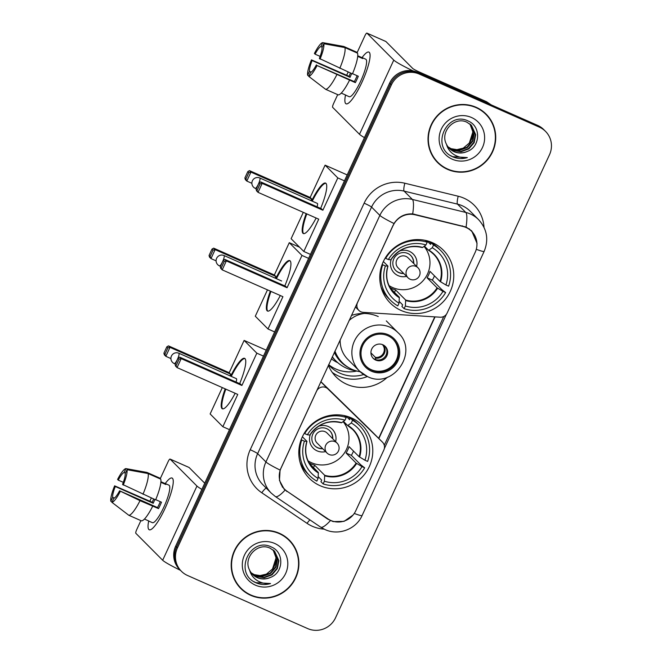 <?xml version="1.0" encoding="UTF-8"?>
<svg xmlns="http://www.w3.org/2000/svg" width="662" height="662" viewBox="0 0 662 662"><rect width="100%" height="100%" fill="white"/><g stroke="black" fill="none" stroke-linecap="round" stroke-linejoin="round"><path stroke-width="0.99" d="M393.12 225.568A19.082 18.61 135.1 0 1 415.082 214.794L463.003 226.462A19.082 18.61 135.1 0 1 466.089 227.513A19.082 18.61 135.1 0 1 471.634 231.319A19.082 18.61 135.1 0 1 475.184 252.33L447.131 313.043A7.067 6.893 -44.9 0 1 440.189 317.214L363.231 312.356A7.067 6.893 -44.9 0 1 357.521 302.6L393.005 225.461M351.456 417.921A37.461 36.526 135.1 0 0 305.654 431.127A37.461 36.526 135.1 0 0 309.245 478.245A37.461 36.526 135.1 0 0 320.127 485.718A37.461 36.526 135.1 0 0 365.929 472.511A37.461 36.526 135.1 0 0 362.337 425.393A37.461 36.526 135.1 0 0 351.456 417.921M432.427 242.673A37.461 36.526 135.1 0 0 386.625 255.888A37.461 36.526 135.1 0 0 390.224 302.997A37.461 36.526 135.1 0 0 401.106 310.47A37.461 36.526 135.1 0 0 446.908 297.263A37.461 36.526 135.1 0 0 443.308 250.145A37.461 36.526 135.1 0 0 432.427 242.673M363.711 374.526A34.275 33.423 -44.9 0 1 340.069 373.244A34.275 33.423 -44.9 0 1 330.115 366.409A34.275 33.423 -44.9 0 1 328.617 364.803M328.683 364.671A34.275 33.423 135.1 0 0 335.874 369.032A34.275 33.423 135.1 0 0 356.81 371.034M387.402 377.232A37.461 36.526 -44.9 0 1 346.913 384.332A37.461 36.526 -44.9 0 1 336.031 376.868A37.461 36.526 -44.9 0 1 328.36 365.366M351.423 315.46A37.461 36.526 -44.9 0 1 378.242 316.535M332.283 372.425A37.461 36.526 135.1 0 0 338.737 376.124A37.461 36.526 135.1 0 0 367.385 376.529A27.208 26.53 -44.9 0 1 359.458 371.068A27.208 26.53 -44.9 0 1 356.843 336.842A27.208 26.53 -44.9 0 1 390.117 327.243A27.208 26.53 -44.9 0 1 398.019 332.672C419.385 351.779 392.988 389.661 367.46 376.562L359.458 371.068L347.749 359.309A27.208 26.53 135.1 0 1 340.169 339.813M355.792 510.716L383.844 450.003A7.067 6.893 -44.9 0 0 382.528 442.224A7.067 6.893 -44.9 0 0 382.462 442.15L327.88 388.875A7.067 6.893 -44.9 0 0 316.61 391.134L281.019 468.166A19.082 18.61 135.1 0 0 284.569 489.177A19.082 18.61 135.1 0 0 287.275 491.411L327.897 518.867A19.082 18.61 135.1 0 0 355.792 510.716M368.899 428.529A7.067 6.893 135.1 0 0 368.767 428.397L320.847 381.626M476.21 107.327A34.275 33.423 135.1 0 0 434.289 119.408A34.275 33.423 135.1 0 0 437.582 162.529A34.275 33.423 135.1 0 0 447.537 169.364A34.275 33.423 135.1 0 0 489.458 157.275A34.275 33.423 135.1 0 0 486.165 114.162A34.275 33.423 135.1 0 0 476.21 107.327M437.143 162.082A34.275 33.423 135.1 0 0 444.657 167.511M279.389 533.282A34.275 33.423 135.1 0 0 237.468 545.372A34.275 33.423 135.1 0 0 240.761 588.485A34.275 33.423 135.1 0 0 250.716 595.32A34.275 33.423 135.1 0 0 292.637 583.239A34.275 33.423 135.1 0 0 289.344 540.118A34.275 33.423 135.1 0 0 279.389 533.282M240.323 588.038A34.275 33.423 135.1 0 0 247.836 593.466M353.036 515.061L344.058 521.366L333.118 521.598L327.582 519.025L284.296 489.367L279.472 480.455L280.084 470.078L394.006 223.524C398.499 216.706 404.722 213.503 412.699 213.909L466.106 227.058L471.733 230.964L477.07 243.426M471.253 230.492L473.446 233.446M545.546 131.39L543.783 129.611A21.201 20.679 135.1 0 0 537.618 125.383L417.465 72.282A21.201 20.679 135.1 0 0 389.628 83.081L175.662 546.142L176.547 547.027A21.201 20.679 135.1 0 0 180.494 570.371A21.201 20.679 135.1 0 1 176.547 547.027L390.506 83.975L176.547 547.027L177.433 547.913A21.201 20.679 135.1 0 0 181.38 571.256A21.201 20.679 135.1 0 0 187.536 575.485L307.698 628.594A21.201 20.679 135.1 0 0 335.535 617.787L549.493 154.734A21.201 20.679 135.1 0 0 545.546 131.39A21.201 20.679 135.1 0 0 539.389 127.162L419.228 74.053A21.201 20.679 135.1 0 0 391.391 84.86L177.433 547.913M417.465 72.282L418.343 73.168A21.201 20.679 135.1 0 0 390.506 83.975A21.201 20.679 135.1 0 1 418.343 73.168L538.504 126.276L418.343 73.168L419.228 74.053M544.669 130.497A21.201 20.679 135.1 0 0 538.504 126.276A21.201 20.679 135.1 0 1 544.669 130.497M446.395 314.285L384.316 448.646M287.184 491.345L283.965 488.986M443.78 316.486L384.274 445.269M294.292 547.217A34.275 33.423 135.1 0 0 288.897 539.679M491.113 121.254A34.275 33.423 135.1 0 0 485.718 113.723M175.662 546.142A21.201 20.679 135.1 0 0 179.609 569.486L181.38 571.256M485.916 114.41A33.928 33.083 135.1 0 0 476.061 107.641A33.928 33.083 135.1 0 0 434.578 119.607A33.928 33.083 135.1 0 0 437.83 162.281A33.928 33.083 135.1 0 0 447.686 169.042A33.928 33.083 135.1 0 0 489.168 157.084A33.928 33.083 135.1 0 0 485.916 114.41L485.031 113.525A33.928 33.083 135.1 0 0 478.204 108.287M470.74 124.655L474.306 133.285L472.767 141.246L467.389 147.51L459.602 150.365L451.443 149.024L448.182 147.063M470.55 124.497L473.951 132.938L472.411 140.89L467.041 147.154L459.246 150.017L451.087 148.677L448.033 146.865M446.469 144.25A15.971 15.574 135.1 0 0 467.19 151.474C480.595 146.782 481.026 126.467 468.63 121.237C447.479 110.016 430.325 146.087 451.757 156.34L452.816 156.844C457.533 158.863 462.374 159.112 467.355 157.573C462.308 158.11 457.682 156.993 453.47 154.221C449.92 151.78 447.586 148.454 446.469 144.25C439.585 131.87 454.554 115.974 466.9 122.23L471.468 125.341L475.705 134.692L474.166 142.653L468.795 148.917L461 151.78L452.841 150.44L448.811 147.825M471.286 125.168L475.357 134.345L473.818 142.297L468.448 148.561L460.653 151.424L452.494 150.084L448.654 147.634M467.19 151.474C462.647 153.369 458.212 153.369 453.9 151.49L449.316 148.371M471.509 117.497A23.038 22.467 135.1 0 0 441.256 129.231A23.038 22.467 135.1 0 0 452.237 159.194A23.038 22.467 135.1 0 0 482.49 147.452A23.038 22.467 135.1 0 0 471.509 117.497M469.962 124.026L472.9 131.879L469.325 143.017A15.971 15.574 135.1 0 0 469.797 123.902M469.325 143.017L463.259 148.156L455.514 149.943M431.748 154.544A33.928 33.083 135.1 0 0 436.953 161.387L437.83 162.281M467.355 157.573L452.651 156.687L450.508 155.562M362.073 57.577A28.267 5.859 113.8 0 1 370.075 54.764A28.267 5.859 113.8 0 1 361.899 82.394A28.267 5.859 113.8 0 1 348.808 102.875A28.267 5.859 113.8 0 1 345.506 95.071A28.267 5.859 113.8 0 0 346.052 103.81A28.267 5.859 113.8 0 0 361.899 82.394A28.267 5.859 113.8 0 0 368.908 52.099A28.267 5.859 113.8 0 0 362.073 57.577M413.071 70.908A28.267 2.226 -155.2 0 1 393.774 60.101L366.93 33.133A3.533 0.728 -66.2 0 0 366.88 33.1A3.533 0.728 -66.2 0 0 364.903 35.781L356.975 52.919M364.423 137.622A28.267 2.226 -155.2 0 1 359.491 134.287L332.647 107.327A3.533 0.728 -66.2 0 1 333.574 103.57L337.703 94.641M346.665 75.245L348.162 72.009M385.797 41.474A3.533 0.728 113.8 0 1 385.855 41.483A3.533 0.728 113.8 0 1 385.905 41.516L412.749 68.484A7.067 0.554 24.8 0 0 420.18 72.39L486.305 101.609A3.533 3.442 -44.9 0 1 486.827 101.907L491.254 104.894M320.135 56.394L315.079 54.16A14.134 2.929 113.8 0 1 320.913 46.563L322.253 47.159M344.902 47.581L323.834 43.742L322.013 47.672A14.134 2.929 113.8 0 1 319.357 58.455L352.441 73.904A23.319 4.833 113.8 0 0 357.554 53.175L344.902 47.581A23.319 4.833 113.8 0 1 339.796 68.31M352.532 73.689L358.316 76.246A20.497 4.245 113.8 0 1 356.884 79.49A20.497 4.245 113.8 0 1 355.362 82.642L317.081 65.538L354.344 81.625A14.134 2.929 -66.2 0 0 355.891 78.497A14.134 2.929 -66.2 0 0 357.108 75.708M351.696 73.573A14.134 2.929 -66.2 0 0 351.472 74.053A14.134 2.929 -66.2 0 0 350.066 77.322L312.125 60.556A14.134 2.929 113.8 0 0 309.46 71.339L307.648 75.269L308.84 76.188M307.648 75.269A18.379 3.806 113.8 0 1 311.446 59.87L349.048 76.304A20.497 4.245 113.8 0 1 350.479 73.06A20.497 4.245 113.8 0 1 350.488 73.043M357.745 55.757L361.576 57.453A20.497 4.245 113.8 0 1 361.965 57.528L365.763 59.208A20.497 4.245 113.8 0 1 360.682 81.169A20.497 4.245 113.8 0 1 349.197 96.702L345.399 95.022A20.497 4.245 113.8 0 1 345.076 94.782M345.399 95.022A20.497 4.245 113.8 0 0 345.796 95.105L341.253 93.094M349.486 80.301A23.319 4.833 113.8 0 1 338.274 94.898L325.621 89.312L308.749 76.378L310.569 72.448A14.134 2.929 113.8 0 0 316.403 64.851M336.834 74.707A23.319 4.833 113.8 0 1 325.621 89.312M323.834 43.742A18.379 3.806 113.8 0 1 320.036 59.141M317.081 65.538A18.379 3.806 113.8 0 1 308.749 76.378M311.446 59.87L312.125 60.556M361.965 57.528A20.497 4.245 113.8 0 1 362.677 58.562L357.703 56.361M356.206 52.579L356.446 52.066L343.801 46.472L322.725 42.633L320.913 46.563M315.079 54.16L314.4 53.481A18.379 3.806 113.8 0 1 322.725 42.633M311.214 72.108L309.46 71.339M349.048 76.304L350.066 77.322M361.576 57.453L361.336 57.966M354.344 81.625L355.362 82.642M289.095 540.366A33.928 33.083 135.1 0 0 279.24 533.605A33.928 33.083 135.1 0 0 237.757 545.571A33.928 33.083 135.1 0 0 241.009 588.237A33.928 33.083 135.1 0 0 250.865 595.006A33.928 33.083 135.1 0 0 292.347 583.04A33.928 33.083 135.1 0 0 289.095 540.366L288.21 539.48A33.928 33.083 135.1 0 0 281.383 534.251M273.919 550.619L277.486 559.249L275.938 567.202L270.568 573.466L262.781 576.329L254.622 574.988L251.361 573.019M273.729 550.453L277.13 558.894L275.591 566.854L270.22 573.118L262.425 575.973L254.266 574.633L251.212 572.829M249.648 570.214A15.971 15.574 135.1 0 0 270.369 577.438C283.775 572.738 284.205 552.422 271.809 547.201C250.658 535.98 233.504 572.051 254.936 582.303L255.995 582.808C260.712 584.827 265.553 585.067 270.535 583.536C265.487 584.074 260.861 582.957 256.641 580.177C253.099 577.736 250.766 574.417 249.648 570.214C242.764 557.834 257.733 541.93 270.079 548.194L274.639 551.297L278.884 560.656L277.345 568.608L271.974 574.873L264.179 577.736L256.02 576.395L251.99 573.788M274.465 551.123L278.537 560.3L276.997 568.261L271.627 574.525L263.832 577.388L255.673 576.048L251.833 573.598M270.369 577.438C265.826 579.324 261.391 579.333 257.071 577.454L252.495 574.326M274.689 543.452A23.038 22.467 135.1 0 0 244.435 555.195A23.038 22.467 135.1 0 0 255.416 585.158A23.038 22.467 135.1 0 0 285.67 573.416A23.038 22.467 135.1 0 0 274.689 543.452M273.141 549.981L276.079 557.834L272.504 568.972A15.971 15.574 135.1 0 0 272.976 549.857M272.504 568.972L266.438 574.111L258.693 575.899M234.927 580.508A33.928 33.083 135.1 0 0 240.124 587.351L241.009 588.237M270.535 583.536L255.83 582.643L253.687 581.526M390.034 287.598A27.705 27.018 135.1 0 0 392.367 288.773A27.705 27.018 135.1 0 0 395.619 289.964L405.649 300.035L405.367 305.976A32.372 31.561 135.1 0 0 442.977 291.388L445.642 292.563A35.334 34.457 135.1 0 1 404.118 308.682L401.908 306.456L402.653 304.851L399.169 301.351M380.973 286.845A35.334 34.457 135.1 0 0 388.412 298.173L390.621 300.399A35.334 34.457 135.1 0 1 382.719 264.759L385.392 265.934A32.372 31.561 135.1 0 0 399.045 303.179L399.318 297.238L390.456 288.334M383.356 261.531L387.907 266.099L385.392 265.934M389.206 285.992A27.705 27.018 135.1 0 0 389.935 286.332A27.705 27.018 135.1 0 0 391.234 286.861M426.916 240.753L430.573 244.427L431.318 242.822L433.527 245.039A35.334 34.457 135.1 0 1 440.702 250.534A35.334 34.457 135.1 0 1 448.604 286.166L445.931 284.991A32.372 31.561 135.1 0 0 432.278 247.745L433.527 245.039M445.931 284.991L440.04 281.441L430.019 271.37A27.705 27.018 -44.9 0 1 427.064 277.767L432.344 280.1A33.572 32.736 135.1 0 0 434.487 275.855M432.344 280.1L441.844 289.642L445.642 292.563M390.621 300.399A35.334 34.457 135.1 0 0 397.796 305.885L399.045 303.179M382.719 264.759L382.206 264.237M385.276 257.957L385.673 258.362A35.334 34.457 135.1 0 1 427.197 242.251L425.343 240.38M404.118 308.682L405.367 305.976M427.197 242.251L425.956 244.948A32.372 31.561 135.1 0 0 388.346 259.537L385.673 258.362M442.977 291.388L437.086 287.838L427.064 277.767M388.346 259.537L390.795 259.81A28.036 27.341 135.1 0 1 422.679 247.439L425.956 244.948M387.907 266.099L387.841 266.207A28.036 27.341 135.1 0 0 399.418 297.776M440.702 250.534L438.492 248.308A35.334 34.457 135.1 0 0 431.318 242.822M432.278 247.745L428.628 250.302L424.441 246.098M440.569 281.805A28.036 27.341 135.1 0 0 429.001 250.236L433.61 254.225A27.705 27.018 135.1 0 0 428.695 250.344M427.172 251.08A27.705 27.018 135.1 0 0 425.054 246.711M394.502 292.397L395.619 289.964M424.069 246.38A26.571 25.917 -44.9 0 1 424.433 279.083A26.571 25.917 -44.9 0 1 392.616 287.531A26.571 25.917 -44.9 0 1 389.008 285.57M391.283 259.198A13.43 13.091 135.1 0 0 406.576 276.36M416.597 266.381A13.43 13.091 135.1 0 0 399.5 251.022M413.733 263.509A10.6 10.335 135.1 0 0 394.759 257.179A10.6 10.335 135.1 0 0 403.712 273.48M410.051 279.198A7.067 6.893 -44.9 0 1 407.999 277.783L398.061 267.804A7.067 6.893 -44.9 0 1 406.021 256.417A7.067 6.893 -44.9 0 1 408.073 257.824L418.02 267.812A7.067 6.893 -44.9 0 0 406.683 270.005A7.067 6.893 -44.9 0 0 407.999 277.783A7.067 7.067 0 0 0 419.427 275.764A7.067 7.067 0 0 0 418.02 267.812M410.688 255.449A10.6 10.335 -44.9 0 1 413.51 263.286M403.497 273.257A10.6 10.335 -44.9 0 1 395.669 270.402M430.184 241.771A36.749 35.839 -44.9 0 1 430.631 242.913M382.454 290.055A36.749 35.839 -44.9 0 1 381.908 289.832M316.13 218.021A27.564 5.71 113.8 0 1 303.312 233.529A27.564 5.71 113.8 0 1 306.158 213.611M251.891 183.316L246.802 181.074L245.321 179.584L244.874 177.97L247.828 171.574L249.458 170.63L310.172 197.458L325.1 165.161L347.186 174.925M310.461 254.407L303.817 251.477L291.115 238.717L303.295 212.345M311.628 200.884A27.564 5.71 113.8 0 1 325.596 183.109A27.564 5.71 113.8 0 1 320.64 208.398M310.172 197.458L311.653 198.948L310.908 200.569M303.817 251.477L318.736 219.172L258.031 192.344L256.55 190.855L256.095 189.241L258.031 192.344L262.169 183.391L260.092 183.887L257.137 190.284M322.874 210.218L321.401 208.737L260.687 181.901L262.169 183.391L322.874 210.218L337.802 177.921L325.1 165.161M337.802 177.921L344.447 180.858M249.458 170.63L250.939 172.12L311.653 198.948M247.828 171.574L248.862 172.617L250.939 172.12L246.802 181.074L245.908 179.013L248.862 172.617M244.874 177.97L245.908 179.013M260.092 183.887L259.049 182.844L256.095 189.241M260.687 181.901L259.049 182.844M317.04 206.809A5.652 1.175 -66.2 0 0 317.454 203.482A5.652 1.175 -66.2 0 0 317.371 203.424L259.827 177.995A5.652 1.175 113.8 0 1 259.901 178.045A5.652 1.175 113.8 0 1 258.42 184.053A5.652 1.175 113.8 0 1 255.251 188.339A5.652 1.175 113.8 0 1 255.176 188.281M303.651 233.62A27.564 5.71 113.8 0 1 303.56 233.537A27.564 5.71 113.8 0 1 306.787 213.892M312.265 201.165A27.564 5.71 113.8 0 1 325.894 183.291M309.055 462.846A27.705 27.018 135.1 0 0 311.388 464.021A27.705 27.018 135.1 0 0 314.649 465.212L324.67 475.283L324.397 481.224A32.372 31.561 135.1 0 0 361.998 466.627L364.671 467.811A35.334 34.457 135.1 0 1 323.147 483.922L320.938 481.704L321.682 480.099L318.199 476.599M300.002 462.093A35.334 34.457 135.1 0 0 307.433 473.421L309.642 475.639A35.334 34.457 135.1 0 1 301.748 439.998L304.421 441.182A32.372 31.561 135.1 0 0 318.066 478.427L318.348 472.486L309.485 463.582M302.377 436.771L306.936 441.347L304.421 441.182M308.227 461.24A27.705 27.018 135.1 0 0 308.964 461.579A27.705 27.018 135.1 0 0 310.255 462.109M345.936 416.001L349.594 419.675L350.339 418.07L352.548 420.287A35.334 34.457 135.1 0 1 359.731 425.774A35.334 34.457 135.1 0 1 367.625 461.414L364.952 460.231A32.372 31.561 135.1 0 0 351.299 422.985L352.548 420.287M364.952 460.231L359.069 456.681L349.04 446.618A27.705 27.018 -44.9 0 1 346.085 453.015L351.373 455.348A33.572 32.736 135.1 0 0 353.508 451.103M351.373 455.348L360.873 464.889L364.671 467.811M309.642 475.639A35.334 34.457 135.1 0 0 316.825 481.133L318.066 478.427M301.748 439.998L301.235 439.485M304.297 433.205L304.702 433.602A35.334 34.457 135.1 0 1 346.226 417.49L344.372 415.628M323.147 483.922L324.397 481.224M346.226 417.49L344.976 420.196A32.372 31.561 135.1 0 0 307.375 434.785L304.702 433.602M361.998 466.627L356.106 463.077L346.085 453.015M307.375 434.785L309.824 435.05A28.036 27.341 135.1 0 1 341.7 422.679L344.976 420.196M306.936 441.347L306.87 441.446A28.036 27.341 135.1 0 0 318.439 473.024M359.731 425.774L357.521 423.556A35.334 34.457 135.1 0 0 350.339 418.07M351.299 422.985L347.649 425.542L343.462 421.338M359.598 457.053A28.036 27.341 135.1 0 0 348.022 425.476L347.649 425.542M346.193 426.328A27.705 27.018 135.1 0 0 344.075 421.959M313.523 467.637L314.649 465.212M343.09 421.628A26.571 25.917 -44.9 0 1 343.462 454.322A26.571 25.917 -44.9 0 1 311.645 462.771A26.571 25.917 -44.9 0 1 308.037 460.818M310.312 434.446A13.43 13.091 135.1 0 0 325.605 451.6M335.617 441.628A13.43 13.091 135.1 0 0 318.53 426.262M332.754 438.757A10.6 10.335 135.1 0 0 313.78 432.427A10.6 10.335 135.1 0 0 322.742 448.728M329.08 454.438A7.067 6.893 -44.9 0 1 327.028 453.031L317.081 443.043A7.067 6.893 -44.9 0 1 325.05 431.665A7.067 6.893 -44.9 0 1 327.102 433.072L337.041 443.06A7.067 6.893 -44.9 0 0 325.712 445.253A7.067 6.893 -44.9 0 0 327.028 453.031A7.067 7.067 0 0 0 338.447 451.012A7.067 7.067 0 0 0 337.041 443.06M329.717 430.689A10.6 10.335 -44.9 0 1 332.539 438.534M322.518 448.505A10.6 10.335 -44.9 0 1 314.69 445.65M349.205 417.019A36.749 35.839 -44.9 0 1 349.652 418.161M301.475 465.303A36.749 35.839 -44.9 0 1 300.929 465.08M235.151 393.269A27.564 5.71 113.8 0 1 222.341 408.777A27.564 5.71 113.8 0 1 225.179 388.859M170.912 358.564L165.831 356.313L164.35 354.832L163.895 353.21L166.849 346.814L168.487 345.87L229.201 372.706L244.121 340.409L266.215 350.173M229.482 429.655L222.846 426.717L210.135 413.957L222.316 387.593M230.657 376.132A27.564 5.71 113.8 0 1 244.626 358.349A27.564 5.71 113.8 0 1 239.661 383.646M229.201 372.706L230.682 374.195L229.929 375.809M222.846 426.717L237.766 394.42L177.052 367.592L175.571 366.103L175.124 364.489L177.052 367.592L181.189 358.638L179.112 359.135L176.158 365.532M241.903 385.466L240.422 383.977L179.708 357.149L181.189 358.638L241.903 385.466L256.831 353.169L244.121 340.409M256.831 353.169L263.468 356.106M168.487 345.87L169.969 347.36L230.682 374.195M166.849 346.814L167.891 347.856L169.969 347.36L165.831 356.313L164.937 354.253L167.891 347.856M163.895 353.21L164.937 354.253M179.112 359.135L178.078 358.092L175.124 364.489M179.708 357.149L178.078 358.092M236.061 382.048A5.652 1.175 -66.2 0 0 236.483 378.722A5.652 1.175 -66.2 0 0 236.4 378.672L178.848 353.235A5.652 1.175 113.8 0 1 178.93 353.293A5.652 1.175 113.8 0 1 177.449 359.292A5.652 1.175 113.8 0 1 174.28 363.579A5.652 1.175 113.8 0 1 174.197 363.529M222.68 408.868A27.564 5.71 113.8 0 1 222.589 408.785A27.564 5.71 113.8 0 1 225.816 389.14M231.286 376.413A27.564 5.71 113.8 0 1 244.923 358.539M387.824 335.708A19.082 18.61 135.1 0 0 364.489 342.444A19.082 18.61 135.1 0 0 366.318 366.442A19.082 18.61 135.1 0 0 371.862 370.248A19.082 18.61 135.1 0 0 395.197 363.521A19.082 18.61 135.1 0 0 393.369 339.515A19.082 18.61 135.1 0 0 387.824 335.708M366.045 366.16A19.082 18.61 135.1 0 0 371.308 369.694A19.082 18.61 135.1 0 0 394.527 363.132A19.082 18.61 135.1 0 0 393.087 339.242M334.964 351.067A33.431 32.595 135.1 0 0 342.345 362.693A33.431 32.595 135.1 0 0 352.052 369.363A33.431 32.595 135.1 0 0 360.145 371.73M364.307 313.449A27.208 26.53 135.1 0 0 349.048 320.59M334.782 351.472A33.431 32.595 135.1 0 0 341.791 362.139L342.345 362.693M331.372 358.845A38.868 37.908 135.1 0 0 337.843 362.726M382.835 344.753A8.482 8.267 135.1 0 0 373.277 358.407A8.482 8.267 135.1 0 0 386.112 357.108A8.482 8.267 135.1 0 0 382.835 344.753M372.905 358.01A8.482 8.267 135.1 0 0 385.176 356.561A8.482 8.267 135.1 0 0 384.903 346.069M332.2 357.066A36.749 35.839 135.1 0 0 334.02 359.044L335.791 360.823A36.749 35.839 -44.9 0 1 332.332 356.777M356.297 370.894A36.749 35.839 -44.9 0 1 346.466 368.155A36.749 35.839 -44.9 0 1 335.791 360.823M370.919 352.854L375.412 357.372L375.602 359.574M371.804 356.47L371.423 355.502M280.307 295.533A27.564 5.71 113.8 0 1 267.498 311.049A27.564 5.71 113.8 0 1 270.336 291.131M216.093 260.845L210.988 258.585L209.506 257.104L209.051 255.482L212.005 249.086L213.644 248.142L274.358 274.978L289.277 242.681L299.605 247.24M274.639 331.927L268.002 328.989L255.292 316.229L267.473 289.865M275.806 278.412A27.564 5.71 113.8 0 1 289.782 260.621A27.564 5.71 113.8 0 1 284.817 285.918M274.358 274.978L275.839 276.468L275.086 278.098M268.002 328.989L282.922 296.692L222.209 269.864L220.727 268.375L220.28 266.761L222.209 269.864L226.346 260.911L224.269 261.407L221.315 267.804M287.06 287.738L285.579 286.249L224.865 259.421L226.346 260.911L287.06 287.738L301.988 255.441L289.277 242.681M301.988 255.441L308.624 258.379M213.644 248.142L215.125 249.632L275.839 276.468M212.005 249.086L213.048 250.128L215.125 249.632L210.988 258.585L210.094 256.525L213.048 250.128M209.051 255.482L210.094 256.525M224.269 261.407L223.235 260.365L220.28 266.761M224.865 259.421L223.235 260.365M267.837 311.14A27.564 5.71 113.8 0 1 267.746 311.057A27.564 5.71 113.8 0 1 270.973 291.412M276.443 278.694A27.564 5.71 113.8 0 1 290.08 260.811M220.479 266.323L219.461 265.876A5.652 1.175 113.8 0 0 222.631 261.589A5.652 1.175 113.8 0 0 224.112 255.59A5.652 1.175 113.8 0 0 224.029 255.532L281.623 280.986A5.652 1.175 -66.2 0 0 281.557 280.945A5.652 1.175 -66.2 0 0 281.482 280.92M165.252 483.533A28.267 5.859 113.8 0 1 173.254 480.728A28.267 5.859 113.8 0 1 165.078 508.35A28.267 5.859 113.8 0 1 151.987 528.839A28.267 5.859 113.8 0 1 148.685 521.027A28.267 5.859 113.8 0 0 149.231 529.774A28.267 5.859 113.8 0 0 165.078 508.35A28.267 5.859 113.8 0 0 172.087 478.055A28.267 5.859 113.8 0 0 165.252 483.533M201.885 489.392A28.267 2.226 -155.2 0 1 196.953 486.057L170.109 459.097A3.533 0.728 -66.2 0 0 170.06 459.064A3.533 0.728 -66.2 0 0 168.082 461.737L160.154 478.883M180.436 570.313A28.267 2.226 -155.2 0 1 162.67 560.251L135.826 533.282A3.533 0.728 -66.2 0 1 136.753 529.534L140.882 520.605M149.844 501.208L151.333 497.973M188.976 467.43A3.533 0.728 113.8 0 1 189.034 467.446A3.533 0.728 113.8 0 1 189.084 467.48L204.74 483.21M123.314 482.358L118.258 480.124A14.134 2.929 113.8 0 1 124.092 472.527L125.432 473.123M148.081 473.545L127.013 469.706L125.192 473.636A14.134 2.929 113.8 0 1 122.536 484.418L155.62 499.86A23.319 4.833 113.8 0 0 160.734 479.131L148.081 473.545A23.319 4.833 113.8 0 1 142.975 494.274M155.711 499.653L161.495 502.21A20.497 4.245 113.8 0 1 160.063 505.454A20.497 4.245 113.8 0 1 158.541 508.606L140.013 500.671L119.582 490.815L157.523 507.58A14.134 2.929 -66.2 0 0 159.07 504.452A14.134 2.929 -66.2 0 0 160.287 501.672M154.875 499.537A14.134 2.929 -66.2 0 0 154.651 500.017A14.134 2.929 -66.2 0 0 153.245 503.286L115.304 486.512A14.134 2.929 113.8 0 0 112.639 497.294L110.827 501.233L112.019 502.144M110.827 501.233A18.379 3.806 113.8 0 1 114.625 485.834L152.227 502.268A20.497 4.245 113.8 0 1 153.658 499.016A20.497 4.245 113.8 0 1 153.667 498.999M160.924 481.721L164.755 483.409A20.497 4.245 113.8 0 1 165.144 483.492L168.942 485.163A20.497 4.245 113.8 0 1 163.862 507.133A20.497 4.245 113.8 0 1 152.376 522.657L148.578 520.986A20.497 4.245 113.8 0 1 148.255 520.746M148.578 520.986A20.497 4.245 113.8 0 0 148.975 521.06L144.432 519.049M152.665 506.256A23.319 4.833 113.8 0 1 141.453 520.862L128.8 515.268L111.928 502.342L113.748 498.403A14.134 2.929 113.8 0 0 119.582 490.815M140.013 500.671A23.319 4.833 113.8 0 1 128.8 515.268M127.013 469.706A18.379 3.806 113.8 0 1 123.215 485.097M120.261 491.494A18.379 3.806 113.8 0 1 111.928 502.342M114.625 485.834L115.304 486.512M165.144 483.492A20.497 4.245 113.8 0 1 165.856 484.518L160.883 482.325M159.385 478.543L159.625 478.022L146.981 472.436L125.904 468.597L124.092 472.527M118.258 480.124L117.579 479.437A18.379 3.806 113.8 0 1 125.904 468.597M114.394 498.072L112.639 497.294M152.227 502.268L153.245 503.286M164.755 483.409L164.515 483.93M157.523 507.58L158.541 508.606M463.003 226.462L462.374 225.833M415.082 214.794L414.47 214.182M368.767 428.397L382.462 442.15M320.789 381.759L327.88 388.875M324.107 529.128A35.334 34.457 -44.9 0 1 312.323 526.273A35.334 34.457 -44.9 0 1 307.06 523.361L261.796 492.768A35.334 34.457 -44.9 0 1 250.219 449.73L364.141 203.176A35.334 34.457 -44.9 0 1 404.821 183.225L458.212 196.233A35.334 34.457 -44.9 0 1 484.005 227.314M364.141 203.176A7.067 0.554 24.8 0 1 371.572 207.074L379.856 215.398A28.267 27.564 -44.9 0 1 412.401 199.444L465.791 212.444A28.267 27.564 -44.9 0 1 470.368 214A28.267 27.564 -44.9 0 1 478.576 219.635L470.293 211.31A28.267 27.564 135.1 0 0 462.076 205.675A28.267 27.564 135.1 0 0 457.508 204.128L404.118 191.119A28.267 27.564 135.1 0 0 371.572 207.074L257.642 453.627A28.267 27.564 135.1 0 0 262.905 484.758L271.197 493.074A28.267 27.564 -44.9 0 1 265.934 461.952L379.856 215.398A24.734 1.945 24.8 0 0 394.006 223.524M466.065 227.049A24.734 4.708 103.7 0 0 465.791 212.444L457.508 204.128A7.067 1.349 -76.3 0 1 458.212 196.233M354.253 513.447A24.734 1.945 24.8 0 0 362.106 515.499L484.162 251.353A24.734 1.945 -155.2 0 1 476.284 249.301M280.084 470.078A24.734 1.945 -155.2 0 1 265.934 461.952L257.642 453.627A7.067 0.554 24.8 0 0 250.219 449.73M285.074 490.103A24.734 5.387 124.1 0 1 275.367 496.533L271.197 493.074M404.821 183.225A7.067 1.349 -76.3 0 0 404.118 191.119L412.401 199.444A24.734 4.708 103.7 0 1 412.699 213.909M330.421 520.613A24.734 5.387 124.1 0 1 320.631 527.126L275.367 496.533M539.389 127.162L537.618 125.383M391.391 84.86L389.628 83.081M266.207 488.068A7.067 1.539 -55.9 0 0 261.796 492.768M309.907 519.877A7.067 1.539 -55.9 0 0 307.06 523.361M378.854 438.534L435.058 316.891M286.96 491.568L285.843 490.443M327.582 519.025L326.465 517.907M359.491 134.287L393.774 60.101M488.25 103.562L486.305 101.609M385.905 41.516L366.93 33.133M486.827 101.907L488.672 103.752M387.957 266.182C385.077 276.584 387.204 285.628 394.345 293.316A27.705 27.018 135.1 0 0 399.318 297.238M405.74 300.573A28.036 27.341 135.1 0 0 437.615 288.202M405.649 300.035A27.705 27.018 135.1 0 0 437.086 287.838M440.04 281.441A27.705 27.018 135.1 0 0 433.61 254.225M306.978 441.43C304.098 451.823 306.225 460.868 313.366 468.564A27.705 27.018 135.1 0 0 318.348 472.486M324.769 475.812A28.036 27.341 135.1 0 0 356.644 463.45M324.67 475.283A27.705 27.018 135.1 0 0 356.106 463.077M359.069 456.681A27.705 27.018 135.1 0 0 352.631 429.464A27.705 27.018 135.1 0 0 347.716 425.583M371.423 371.208A20.141 19.645 135.1 0 0 397.87 360.947A20.141 19.645 135.1 0 0 388.263 334.749A20.141 19.645 135.1 0 0 361.816 345.018A20.141 19.645 135.1 0 0 371.423 371.208M334.351 352.399A33.886 33.042 135.1 0 0 349.097 367.865M383.439 345.051A8.201 7.994 -44.9 0 1 375.602 358.15M382.437 344.588A7.77 7.58 -44.9 0 1 375.412 357.372M224.029 255.532A5.652 5.652 0 0 0 216.615 258.329A5.652 5.652 0 0 0 219.461 265.876A5.652 1.175 113.8 0 1 219.379 265.818M162.67 560.251L196.953 486.057M189.084 467.48L170.109 459.097M355.378 306.903L358.837 310.379M284.569 489.177L282.153 486.744M471.634 231.319L469.035 228.704M368.833 428.463L382.528 442.224M320.631 527.126L325.017 529.55C338.572 535.939 356.189 529.195 362.106 515.499M484.162 251.353C488.904 239.636 487.05 229.06 478.576 219.635M378.647 438.318L434.76 316.875M366.88 33.1L385.855 41.483M429.125 241.407L431.07 243.359M390.911 259.794C398.863 248.639 409.348 244.559 422.373 247.547M381.544 288.773L382.073 289.302M259.827 177.995A5.652 5.652 0 0 0 252.404 180.792A5.652 5.652 0 0 0 255.251 188.339L256.302 188.794M348.146 416.646L350.09 418.599M309.932 435.033C317.884 423.887 328.377 419.799 341.393 422.795M300.565 464.021L301.094 464.55M347.682 425.567L352.631 429.464M178.848 353.235A5.652 5.652 0 0 0 171.433 356.04A5.652 5.652 0 0 0 174.28 363.579L175.322 364.042M386.31 320.913L398.019 332.672M170.06 459.064L189.034 467.446"/></g></svg>
